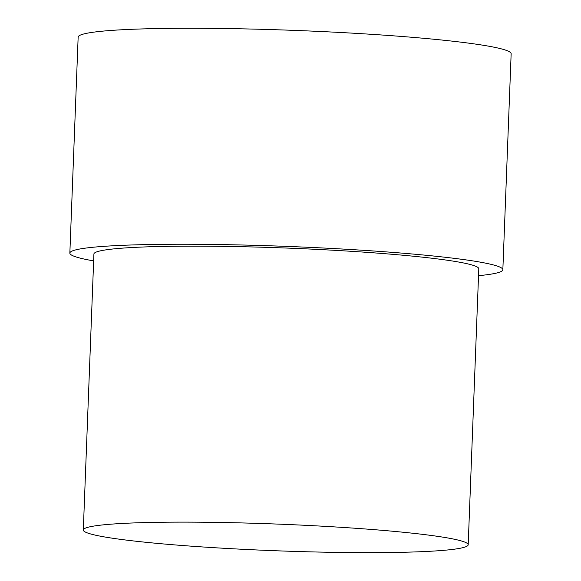 <?xml version="1.0" encoding="UTF-8"?>
<svg xmlns="http://www.w3.org/2000/svg" width="581" height="581" viewBox="0 0 581 581"><rect width="100%" height="100%" fill="white"/><g stroke="black" fill="none" stroke-linecap="round" stroke-linejoin="round"><path stroke-width="0.87" d="M93.643 260.898A216.662 15.026 2.2 0 1 69.851 253.098A216.662 15.026 2.2 0 1 243.207 245.029A216.662 15.026 2.2 0 1 502.848 269.729A216.662 15.026 2.2 0 1 478.533 275.685M69.851 253.098L78.152 37.119A216.662 15.026 2.2 0 1 251.5 29.05A216.662 15.026 2.2 0 1 511.149 53.75L502.848 269.729M237.397 522.82A192.587 13.356 2.2 0 1 468.192 544.775A192.587 13.356 2.2 0 1 314.103 551.95A192.587 13.356 2.2 0 1 83.308 529.995A192.587 13.356 2.2 0 1 237.397 522.82M83.308 529.995L93.911 254.02A192.587 13.356 2.2 0 1 248 246.845A192.587 13.356 2.2 0 1 478.795 268.807L468.192 544.775"/></g></svg>
